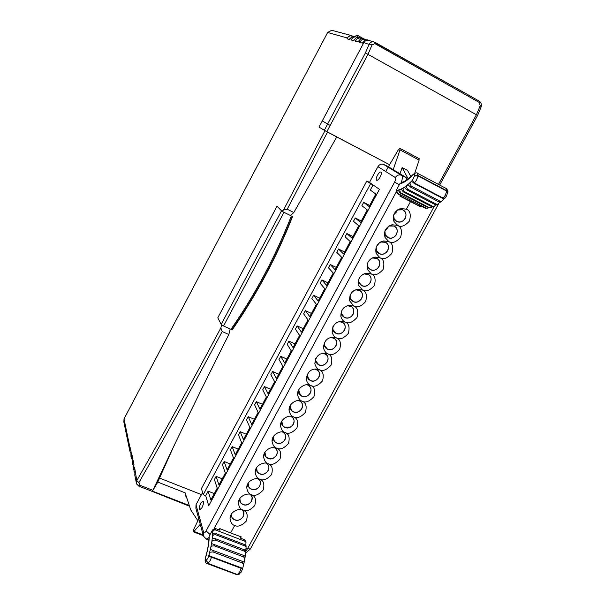 <?xml version="1.0" encoding="UTF-8"?>
<svg xmlns="http://www.w3.org/2000/svg" width="605" height="605" viewBox="0 0 605 605"><rect width="100%" height="100%" fill="white"/><g stroke="black" fill="none" stroke-linecap="round" stroke-linejoin="round"><path stroke-width="0.91" d="M355.233 36.595L351.921 36.648L349.365 39.469L346.93 38.78L348.488 36.595L350.945 35.619L353.433 36.277M359.536 37.752L356.186 37.805L353.6 40.664L351.097 39.953L352.67 37.737L355.165 36.754L357.699 37.434M129.697 450.4L123.859 422.003L124.01 418.947L327.63 32.481L331.714 30.28L332.712 30.545M124.01 418.947L130.158 448.608L130.544 447.874L131.451 454.862L131.845 454.128L132.624 457.872L132.23 458.62L132.782 461.282L133.176 460.534L133.977 464.375L133.576 465.132L134.144 467.862L134.544 467.098L136.783 480.62C164.5 432.099 192.526 381.203 220.855 327.918L222.186 331.532C194.122 384.236 166.36 434.587 138.9 482.601L139.884 485.24L152.921 490.322L152.082 491.343L138.908 486.208M282.013 211.334L283.647 209.776L324.976 130.703L327.532 132.102L287.209 209.247L293.811 212.521L290.551 215.554L282.013 211.334L277.022 206.199L217.785 317.822L221.551 325.104L220.855 327.918M363.839 42.592L319.016 127.058L324.976 130.703M366.57 39.832L363.938 39.113L361.382 40.127L359.756 42.403L362.395 43.144L363.469 41.397L365.057 40.217L368.445 40.134M362.077 38.614L359.491 37.918L356.973 38.917L355.369 41.163L357.941 41.889L360.557 38.992L363.953 38.939M130.982 456.677L130.914 452.268M131.451 454.862L131.285 458.129L131.981 459.18M132.306 463.112L132.23 458.62M132.782 461.282L132.608 464.579L133.342 465.661M133.66 469.714L133.576 465.132M134.144 467.862L133.97 471.204L134.733 472.316M188.926 505.977L151.976 491.298M136.284 482.488L134.786 475.175L134.96 471.809M139.884 485.24L138.931 486.216L136.586 483.955L136.783 480.62L138.9 482.601M287.209 209.247L283.647 209.776M327.532 132.102L389.544 164.704L324.303 130.294L365.405 52.93L369.065 44.392L363.839 42.6L365.488 40.8L367.749 40.104L374.956 42.305L374.911 43.643L372.067 44.868L368.12 54.064L326.851 131.686M293.811 212.521L336.758 136.957M152.142 491.646L157.776 482.087L185.13 492.841L186.242 497.968M290.551 215.554L283.987 212.317L223.548 326.004L230.165 328.976L228.841 334.512C204.082 383.517 180.887 430.957 159.266 476.823L152.921 490.322M173.582 446.709L159.538 478.079L159.266 476.823L159.538 478.079L201.457 494.618L159.538 478.079L157.776 482.087M185.13 492.841L190.696 509.849L197.88 520.708M228.841 334.512L222.186 331.532M130.158 448.608L129.992 451.837L130.657 452.85M230.165 328.976L221.551 325.104M481.073 107.085L477.61 115.419L365.405 52.93M324.303 130.294L319.016 127.058L363.839 42.6L362.834 42.32M438.474 184.404L476.483 114.617L480.204 105.693L479.145 102.374L374.911 43.643M372.067 44.868L369.065 44.392C370.048 42.486 371.546 41.632 373.557 41.813L479.137 101.058L479.145 102.374M375.024 42.342L479.137 101.058C481.043 102.366 481.724 104.264 481.194 106.752L480.204 105.693M292.238 216.386C284.395 236.479 275.434 255.968 265.368 274.859C255.28 293.773 244.133 312.014 231.934 329.581L230.966 329.339L231.987 329.498M230.966 329.339C243.18 311.749 254.334 293.493 264.43 274.564C274.519 255.628 283.488 236.086 291.345 215.947L292.548 216.545C284.698 236.676 275.721 256.202 265.633 275.131C255.537 294.053 244.39 312.301 232.184 329.884M223.548 326.004L221.18 324.378L281.514 210.82L277.022 206.199L217.785 317.822L221.18 324.378M357.245 37.185L357.026 35.052L354.946 36.519M380.137 177.023C378.647 179.556 377.437 180.63 376.514 180.23C375.917 179.382 376.227 177.734 377.459 175.276C378.942 172.735 380.152 171.669 381.082 172.07C381.679 172.909 381.362 174.565 380.137 177.023C378.647 179.556 377.437 180.63 376.514 180.23C375.917 179.382 376.227 177.734 377.459 175.276C378.942 172.735 380.152 171.669 381.082 172.07C381.679 172.909 381.362 174.565 380.137 177.023M425.323 208.218L427.19 208.445L425.323 208.218L421.33 206.146L418.675 205.571L399.981 195.884M426.245 208.211L398.007 193.57C396.577 191.543 396.646 190.431 398.226 190.227L400.155 193.161L428.484 207.87L430.541 207.855L429.27 207.651L400.903 192.919C399.398 190.726 399.519 189.509 401.266 189.267L403.301 191.891L431.758 206.691L434.103 206.426L432.613 206.275L404.132 191.452C402.529 189.1 402.703 187.777 404.632 187.489L406.726 189.819L435.29 204.709L436.787 204.891M412.807 174.732C408.398 179.224 404.783 181.712 401.97 182.218L399.913 183.64C403.527 183.096 407.785 180.275 412.701 175.17C414.017 173.975 414.644 174.164 414.584 175.737L412.459 180.26C406.106 186.794 400.722 190.144 396.29 190.333L397.13 193.6L401.191 195.702L400.132 195.612M414.705 173.264L419.136 160.098L419.023 158.555M388.402 166.738L398.408 149.685L400.049 148.429L400.003 149.896L393.205 169.65M385.748 171.548L388.168 167.154M399.64 174.883L399.852 174.27M400.018 173.786L402.136 167.585L408.209 178.944M410.901 176.63L407.528 170.429L402.136 167.585M396.29 190.333L399.913 183.64M444.055 198.773L441.665 201.231L439.971 201.147L411.294 186.136C409.426 183.489 409.698 181.999 412.096 181.659L414.138 183.375L416.535 180.124L418.025 175.926L446.74 191.089L445.303 195.264L442.883 198.455L444.501 198.667M439.895 202.221L437.831 204.203L436.205 204.097L407.611 189.183C405.902 186.673 406.114 185.259 408.262 184.941L410.364 186.96L439.026 201.949L440.561 202.153L441.665 201.231M435.948 204.936L434.103 206.426M432.204 206.865L430.541 207.855M414.138 183.375L442.883 198.455M246.099 546.012L244.934 544.727L215.834 533.542L213.005 533.308C212.219 532.544 212.574 531.447 214.064 530.018L215.856 530.056L244.851 541.225L245.985 542.405L245.819 545.317M201.957 507.693L199.665 509.97C198.803 508.994 199.166 506.816 200.747 503.436L203.038 501.159C203.9 502.127 203.537 504.305 201.957 507.693L199.665 509.97C198.803 508.994 199.166 506.816 200.747 503.436L203.038 501.159C203.9 502.127 203.537 504.305 201.957 507.693M245.864 550.936L244.67 549.892L215.425 538.7L212.831 538.299C212.007 537.595 212.257 536.446 213.573 534.858L215.773 534.775L244.912 545.96L246.076 547.222L245.774 550.686M241.304 567.808L210.185 556.169C208.808 555.443 208.733 554.142 209.958 552.252L212.975 551.911L242.499 563.081L243.717 564.215L242.688 568.329L241.304 567.808L239.769 571.823L237.546 574.417L239.489 574.054M242.839 561.546L211.379 549.832C210.283 549.128 210.328 547.88 211.523 546.096L214.321 545.808L243.724 556.993L244.859 558.763L244.155 562.242L242.839 561.546L242.499 563.081M243.966 555.534L212.279 543.842C211.357 543.146 211.508 541.951 212.733 540.25L215.259 540.061L244.533 551.246L245.713 552.524L245.237 556.388L243.966 555.534L243.724 556.993M219.804 528.596L219.955 530.245L215.788 528.634L212.582 529.904C212.884 537.089 211.516 545.982 208.483 556.6L207.651 558.642L206.169 560.29C205.307 560.48 205.14 559.481 205.677 557.296C208.052 549.09 209.224 542.05 209.186 536.174L208.937 537.686C208.891 543.078 207.757 549.635 205.541 557.349M245.985 542.405L245.864 540.983L244.738 539.804L240.631 538.223L240.442 536.582M200.263 524.308L193.555 531.901L193.895 528.989L198.78 518.893M209.186 536.174L212.582 529.904M242.439 569.26L241.161 568.337L211.553 557.19L211.705 556.653M281.779 421.042L282.822 425.905C286.596 428.953 290.113 428.416 293.365 424.271C294.522 421.904 294.348 419.757 292.835 417.828L290.869 416.406C298.061 419.182 291.799 430.707 284.879 427.433L282.58 425.595L281.612 422.834L280.554 425.943C279.888 419 288.993 414.743 292.298 416.542L293.584 416.966C297.373 418.146 298.492 421.798 296.949 427.916C292.495 432.817 288.562 434.367 285.137 432.552L285.099 432.62C288.88 433.777 290.007 437.407 288.472 443.495C284.032 448.396 280.092 449.946 276.666 448.154L276.621 448.229C280.41 449.364 281.544 452.964 280.024 459.036C275.593 463.922 271.653 465.487 268.219 463.717L268.174 463.785C271.97 464.905 273.112 468.482 271.6 474.524C267.176 479.402 263.236 480.975 259.795 479.228L259.757 479.304C263.553 480.393 264.703 483.947 263.205 489.967C258.781 494.845 254.841 496.418 251.4 494.693L251.635 494.882C255.393 496.153 256.414 499.738 254.682 505.636C250.243 510.287 246.364 511.777 243.021 510.113L243.535 510.431C247.248 511.875 248.126 515.475 246.174 521.238C241.743 525.677 237.909 527.099 234.679 525.495L230.626 532.96L241.259 536.885L240.616 538.057M273.173 438.262L273.347 436.621L274.284 441.302C278.05 444.478 281.605 443.972 284.94 439.782C286.067 437.498 285.923 435.403 284.509 433.505L282.474 431.978C289.621 434.761 283.352 446.18 276.462 442.951L274.125 441.083L273.173 438.262L272.061 441.416C271.584 434.239 281.03 430.367 284.138 432.288L285.099 432.62M264.763 453.652L264.929 452.162L265.776 456.662C269.535 459.959 273.12 459.482 276.538 455.24C277.635 453.039 277.521 451.005 276.205 449.137L274.375 447.632C281.113 450.687 274.753 461.539 268.06 458.431L265.686 456.533L264.763 453.652L263.599 456.851C263.326 449.447 273.089 445.976 275.993 447.995L276.621 448.229M256.384 469.011L256.535 467.657L257.306 471.968C261.05 475.386 264.665 474.948 268.166 470.66C269.233 468.527 269.149 466.553 267.924 464.716L266.283 463.256C272.621 466.538 266.2 476.861 259.689 473.859C257.586 472.906 256.482 471.287 256.384 469.011L255.166 472.255C255.098 464.61 265.171 461.555 267.864 463.664L268.219 463.717M248.02 484.325L248.171 483.108L248.867 487.244C252.588 490.768 256.24 490.368 259.817 486.027L260.468 482.193L259.658 480.249L258.199 478.835C264.143 482.314 257.67 492.137 251.34 489.241C249.199 488.28 248.095 486.639 248.02 484.325L246.757 487.615C246.9 479.735 257.261 477.118 259.749 479.296L259.757 479.304M239.693 499.601L239.83 498.512L240.45 502.468C244.155 506.105 247.838 505.735 251.491 501.356L252.149 497.628L251.408 495.729L250.115 494.376C255.688 498.021 249.184 507.368 243.021 504.585C240.835 503.61 239.724 501.946 239.693 499.601L238.37 502.944C238.657 495.147 248.874 492.644 251.347 494.761L251.4 494.693M231.382 514.832L232.07 517.661C235.753 521.397 239.459 521.056 243.187 516.64L243.172 511.164L242.038 509.879C247.241 513.668 240.73 522.569 234.717 519.877C232.501 518.901 231.39 517.214 231.382 514.832L230.013 518.235C230.429 510.522 240.518 508.124 242.976 510.189L243.021 510.113C240.495 509.41 238.945 507.02 238.37 502.944M398.763 209.466L402.907 209.92C409.993 213.217 403.474 225.204 396.683 221.385L394.12 218.723L393.636 215.009C393.303 217.944 394.354 220.084 396.797 221.445C400.238 222.685 403.036 221.68 405.199 218.42C406.787 214.639 405.94 211.765 402.643 209.799L397.288 210.018L400.51 208.536L406.409 209.164C410.122 210.631 411.128 214.586 409.441 221.044C404.896 226.051 400.956 227.488 397.621 225.362L397.576 225.438C401.289 226.883 402.31 230.815 400.631 237.251C396.094 242.242 392.153 243.694 388.811 241.592L388.765 241.667C392.486 243.089 393.515 246.999 391.843 253.404C387.321 258.388 383.381 259.848 380.023 257.768L379.985 257.843C383.706 259.243 384.742 263.13 383.086 269.505C378.571 274.488 374.631 275.948 371.266 273.899L371.228 273.974C374.956 275.351 376 279.207 374.359 285.56C369.844 290.536 365.904 292.003 362.539 289.976L362.493 290.052C366.237 291.406 367.288 295.248 365.654 301.57C361.147 306.531 357.207 308.013 353.834 306.009L353.789 306.085C357.532 307.416 358.599 311.227 356.973 317.527C352.473 322.488 348.541 323.977 345.152 321.996L345.115 322.072C348.866 323.38 349.932 327.169 348.321 333.438C343.829 338.392 339.889 339.889 336.501 337.93L336.463 338.006C340.214 339.292 341.296 343.058 339.692 349.304C335.208 354.243 331.275 355.748 327.88 353.819L327.834 353.895C331.593 355.158 332.682 358.901 331.094 365.118C326.617 370.056 322.677 371.568 319.281 369.663L319.236 369.738C323.002 370.978 324.099 374.692 322.518 380.885C318.048 385.816 314.108 387.336 310.705 385.453L310.668 385.529C314.434 386.746 315.538 390.444 313.972 396.608C309.503 401.531 305.57 403.059 302.16 401.198L302.114 401.274C305.888 402.469 307 406.144 305.449 412.285C300.988 417.2 297.055 418.736 293.637 416.898L293.637 416.898M393.711 214.79L396.404 212.068L397.092 210.154M390.217 225.597L394.135 226.096C401.221 229.348 394.732 241.297 387.926 237.523L385.256 234.664L384.893 231.034C384.493 233.916 385.476 236.063 387.835 237.478C391.329 238.854 394.195 237.871 396.434 234.543C397.999 230.891 397.213 228.062 394.074 226.066L388.879 226.028L391.995 224.757L397.621 225.362M385.067 230.581L387.873 227.805L388.47 226.3M381.702 241.69L385.385 242.219C392.486 245.433 386.013 257.337 379.199 253.608L376.439 250.568L376.174 247.044C375.728 249.857 376.643 251.99 378.911 253.457C382.458 254.97 385.385 254.024 387.707 250.614C389.234 247.09 388.508 244.314 385.536 242.295L380.522 242.008L383.517 240.941L388.811 241.592M376.491 246.303L379.834 242.431M373.224 257.745L376.658 258.29C383.774 261.466 377.316 273.339 370.494 269.649L367.651 266.427L367.485 263.031C367.001 265.769 367.848 267.886 370.01 269.384C373.603 271.032 376.597 270.117 379.002 266.639C380.5 263.236 379.834 260.513 377.013 258.479L372.219 257.957L375.077 257.087L379.985 257.843L376.128 253.389C374.888 247.059 377.354 242.907 383.517 240.941M367.999 261.957L371.168 258.554M364.777 273.755L367.969 274.315C375.085 277.445 368.649 289.288 361.82 285.643L358.901 282.24L358.81 278.996C358.304 281.643 359.083 283.73 361.14 285.257C364.777 287.05 367.84 286.173 370.32 282.618C371.788 279.336 371.183 276.666 368.505 274.617L363.953 273.891L366.675 273.195L371.228 273.974M359.597 277.529L362.471 274.67M356.36 289.727L359.294 290.294C366.426 293.387 360.013 305.185 353.169 301.585L350.189 298.023L350.159 294.93C349.645 297.486 350.363 299.543 352.307 301.078C355.982 303.014 359.098 302.175 361.669 298.545C363.098 295.376 362.554 292.767 360.028 290.71L355.717 289.795L358.304 289.266L362.493 290.052M347.973 305.661L350.65 306.221C357.789 309.276 351.392 321.043 344.54 317.481L341.507 313.753L341.53 310.826C341.008 313.299 341.674 315.303 343.504 316.846C347.209 318.933 350.386 318.124 353.04 314.426C354.439 311.371 353.948 308.815 351.565 306.765L347.52 305.684L349.97 305.298L353.834 306.009M339.617 321.55L342.037 322.102C349.183 325.119 342.801 336.849 335.941 333.332L332.856 329.453L332.924 326.685C332.41 329.067 333.015 331.026 334.739 332.568C338.467 334.799 341.704 334.028 344.442 330.254C345.803 327.313 345.364 324.817 343.118 322.767L339.344 321.55L341.659 321.293L345.115 322.072M331.283 337.409L333.446 337.938C340.6 340.91 334.24 352.609 327.373 349.13L324.242 345.115L324.34 342.513L324.371 345.659L326.004 348.246C329.755 350.613 333.037 349.879 335.866 346.045C337.189 343.209 336.803 340.766 334.694 338.732L331.185 337.401L336.501 337.93C334.61 337.257 333.173 335.397 332.16 332.364C332.319 325.452 335.48 321.762 341.659 321.293M322.972 353.222L324.877 353.721C332.039 356.655 325.702 368.316 318.82 364.883L315.651 360.731L315.78 358.304L315.787 361.336L317.3 363.87C321.066 366.38 324.401 365.685 327.313 361.782C328.606 359.045 328.265 356.67 326.284 354.643L323.047 353.229M307.098 376.318L307.242 374.049L308.633 379.448C312.407 382.095 315.795 381.437 318.79 377.475C320.045 374.835 319.75 372.514 317.897 370.51L314.918 369.035L316.339 369.466C323.509 372.355 317.186 383.986 310.297 380.59L307.098 376.318L306.213 379.312C307.242 372.09 310.796 368.679 316.884 369.073L319.236 369.738M298.575 391.858L298.734 389.756L299.997 394.974C303.77 397.765 307.204 397.145 310.289 393.121C311.514 390.58 311.257 388.312 309.526 386.33L307.824 385.158C315.001 388.009 308.701 399.602 301.804 396.252L298.575 391.858L297.63 394.891C296.601 388.41 304.988 383.411 308.671 384.931L310.705 385.453C308.611 384.757 307.121 382.715 306.213 379.312M290.082 407.362L290.249 405.418L291.391 410.462C295.172 413.381 298.643 412.807 301.812 408.723C303.007 406.265 302.787 404.064 301.169 402.106L299.331 400.805C306.516 403.618 300.239 415.181 293.327 411.861L291.073 410.069L290.082 407.362L289.077 410.432C288.23 403.724 296.979 399.088 300.473 400.752L302.16 401.198C299.997 400.502 298.492 398.4 297.63 394.891M370.623 183.663L373.066 184.926L370.298 190.068L375.856 194.031L369.103 206.547L363.666 202.38L361.881 205.7L367.28 209.92L360.55 222.406L355.264 217.974L353.486 221.286L358.735 225.771L352.027 238.211L346.892 233.53L345.115 236.827L350.219 241.569L343.527 253.979L338.543 249.033L336.766 252.323L341.719 257.322L335.049 269.694L330.209 264.498L328.447 267.781L333.249 273.029L326.594 285.363L321.913 279.911L320.143 283.185L324.802 288.691L318.17 300.995L313.632 295.285L311.87 298.552L316.385 304.307L309.768 316.574L305.374 310.615L303.619 313.866L307.983 319.879L301.388 332.107L297.146 325.898L295.399 329.143L299.611 335.404L293.039 347.595L288.933 341.137L287.193 344.374L291.27 350.877L284.713 363.038L280.75 356.337L279.011 359.559L282.943 366.312L276.409 378.435L272.59 371.493L270.858 374.707L274.647 381.702L268.128 393.787L264.453 386.603L262.729 389.809L266.374 397.046L259.87 409.093L256.338 401.667L254.614 404.866L258.123 412.345L251.642 424.362L248.247 416.686L246.53 419.878L249.895 427.599L243.429 439.578L240.177 431.667L238.468 434.851L241.69 442.807L235.247 454.756L232.131 446.603L230.429 449.78L233.515 457.977L227.087 469.888L224.115 461.502L222.406 464.663L225.355 473.095L218.949 484.976L216.114 476.354L214.412 479.508L217.225 488.174L210.835 500.017L208.135 491.169L205.708 495.669L208.725 505.78L205.708 495.669L203.212 494.678L370.623 183.663L366.827 181.031L369.466 182.4M377.936 166.655C379.305 164.515 381.165 163.751 383.502 164.371L388.108 166.556L406.106 177.484L401.221 175.17C398.771 174.474 396.812 175.268 395.337 177.552L377.936 166.655L369.451 182.43L379.418 189.32L208.725 505.78L379.418 189.32L373.066 184.926M203.212 494.678L201.42 488.59L366.827 181.031M351.323 292.994L353.691 290.808M343.277 308.285L344.737 307.037M278.693 374.192L272.59 371.493M286.853 359.067L280.75 356.337M295.028 343.905L288.933 341.137M303.226 328.696L297.146 325.898M311.454 313.45L305.374 310.615M319.697 298.152L313.632 295.285M327.971 282.815L321.913 279.911M336.267 267.433L330.209 264.498M344.585 252.005L338.543 249.033M352.934 236.532L346.892 233.53M361.298 221.014L355.264 217.974M369.693 205.45L363.666 202.38M214.291 493.612L208.135 491.169M222.262 478.827L216.114 476.354M230.255 464.005L224.115 461.502M238.272 449.144L232.131 446.603M246.311 434.239L240.177 431.667M254.372 419.288L248.247 416.686M262.457 404.299L256.338 401.667M270.564 389.265L264.453 386.603M386.119 236.071L387.835 237.478M421.224 206.139L420.8 206.918L410.515 201.609L406.409 209.164M420.8 206.918L418.902 205.662M400.321 195.256L399.875 196.08L410.515 201.609M219.071 529.897L219.781 528.589L230.626 532.96L234.679 525.495C232.101 524.792 230.55 522.372 230.013 518.235M251.385 494.693C248.912 493.99 247.369 491.631 246.757 487.615M259.787 479.228C257.359 478.525 255.817 476.195 255.166 472.255M268.212 463.71C265.829 463.007 264.294 460.723 263.599 456.851M276.651 448.154C274.33 447.45 272.802 445.204 272.061 441.416M285.084 432.62L285.137 432.552C282.86 431.849 281.34 429.648 280.554 425.943M293.622 416.89C291.413 416.195 289.901 414.047 289.077 410.432M319.228 369.731L319.281 369.663C317.254 368.974 315.772 366.985 314.834 363.696C315.568 356.572 318.994 353.07 325.119 353.184L327.88 353.819C325.921 353.138 324.454 351.21 323.478 348.049C323.925 341.031 327.222 337.431 333.378 337.257M345.145 321.989C343.337 321.323 341.916 319.546 340.88 316.642C340.751 309.843 343.784 306.062 349.97 305.298M353.827 306.009L349.637 300.889C349.229 294.204 352.118 290.324 358.304 289.266M362.486 290.052L358.432 285.091C357.736 278.519 360.489 274.557 366.675 273.195M371.258 273.891L367.258 269.263C366.297 262.812 368.899 258.751 375.077 257.087M388.803 241.584L385.045 237.485C383.532 231.276 385.846 227.034 391.995 224.757M397.606 225.355L393.991 221.528C392.214 215.448 394.384 211.115 400.51 208.536M406.401 209.156L410.508 201.609M202.577 492.53L196.005 504.744L195.891 508.306L203.099 534.676M406.106 177.484L406.953 179.867M347.346 37.986L327.63 32.481M360.194 41.579L358.372 41.072M355.8 40.353L354.023 39.854M351.52 39.159L349.788 38.675M152.664 491.215L188.624 505.236M322.268 120.924L330.179 125.432M412.459 180.26L414.463 183.043L443.208 198.13L445.144 197.994M417.367 173.234L418.078 175.556L446.785 190.711L447.662 192.965M397.13 193.6L398.007 193.57M419.136 160.098L400.003 149.896M428.484 207.87L429.27 207.651M400.903 192.919L400.155 193.161M411.294 186.136L410.364 186.96M404.132 191.452L403.301 191.891M407.611 189.183L406.726 189.819M439.026 201.949L439.971 201.147M435.29 204.709L436.205 204.097M431.758 206.691L432.613 206.275M447.715 192.571L446.316 188.548L417.692 173.416C417.2 172.38 415.68 172.712 413.124 174.399L412.701 175.17M444.395 198.735L446.611 195.929L447.783 191.793C448.207 191.316 447.715 190.235 446.316 188.548L445.923 188.344M414.584 175.737L418.078 175.556L414.531 176.115M236.51 574.568L207.727 563.444L210.124 560.691L211.553 557.19L208.483 556.6M239.134 574.266L237.326 574.516L207.931 563.338L206.373 560.185M215.856 530.056L215.788 528.634M244.738 539.804L244.851 541.225M194.182 531.523L203.129 534.941M215.834 533.542L215.773 534.775M244.912 545.96L244.934 544.727M244.533 551.246L244.67 549.892M213.346 550.376L212.975 551.911M214.593 544.349L214.321 545.808M215.425 538.7L215.259 540.061M206.169 560.29L207.727 563.444L207.069 563.55L236.638 574.614L238.536 574.523L241.334 571.914L242.688 568.329M207.069 563.55C205.171 562.99 204.649 560.979 205.496 557.5L205.677 557.296M437.332 204.543L438.149 204.861M434.224 206.381L247.505 548.765L250.402 548.947L245.706 552.917M250.689 548.417L438.852 203.348M246.031 548.228L247.505 548.765L245.834 551.261M395.337 177.552C395.988 178.263 395.738 179.776 394.589 182.097L399.315 184.737M196.005 504.744L203.628 532.4L203.507 536.151L206.207 539.025M210.094 534.495L206.078 530.918C204.891 532.922 204.074 533.413 203.628 532.4M206.078 530.918L394.589 182.097M396.071 192.314L214.094 528.634M401.228 182.415C402.567 178.815 402.718 176.478 401.675 175.397L383.812 164.5M208.922 537.565L206.297 539.063L208.846 540.152M351.687 35.642L331.714 30.28M355.914 36.776L354.159 36.308M360.255 37.941L358.455 37.457M364.702 39.136L362.856 38.644M368.392 40.127L367.379 39.854M439.684 185.047L477.61 115.426M357.245 35.181L363.87 38.917M437.831 204.203L436.795 204.891M400.049 148.429L419.159 158.623M245.237 556.396L244.919 558.226M243.717 564.215L244.155 562.242M246.099 545.755L246.076 547.222M245.872 550.852L245.713 552.524M203.28 535.622L193.555 531.901M281.771 423.84L282.822 425.905M273.309 439.238L274.284 441.302M264.869 454.605L265.776 456.662M256.467 469.934L257.306 471.968M248.088 485.218L248.867 487.244M239.739 500.471L240.45 502.468M231.412 515.687L232.07 517.661M395.057 220.137L396.797 221.445M377.195 251.937L378.911 253.457M368.324 267.765L370.01 269.384M359.499 283.548L361.14 285.257M350.711 299.293L352.307 301.078M341.969 314.993L343.504 316.846M333.257 330.655L334.739 332.568M324.59 346.279L326.004 348.246M315.954 361.866L317.3 363.87M307.363 377.414L308.633 379.448M298.794 392.925L299.997 394.974M290.271 408.398L291.391 410.462M267.418 463.521L267.864 463.664M275.388 447.821L275.993 447.995M283.352 432.099L284.138 432.288M291.308 416.353L292.298 416.542M299.256 400.586L300.473 400.752M307.204 384.803L308.671 384.931M315.16 369.012L316.884 369.073M315.651 360.731L314.834 363.696M323.115 353.222L325.119 353.184M324.242 345.115L323.478 348.049M332.856 329.453L332.16 332.364M341.507 313.753L340.88 316.642M350.189 298.023L349.637 300.889M358.901 282.24L358.432 285.091M367.651 266.427L367.258 269.263M376.439 250.568L376.128 253.389M385.256 234.664L385.045 237.485M394.12 218.723L393.991 221.528M406.235 177.575L401.221 175.17L383.502 164.371"/></g></svg>
